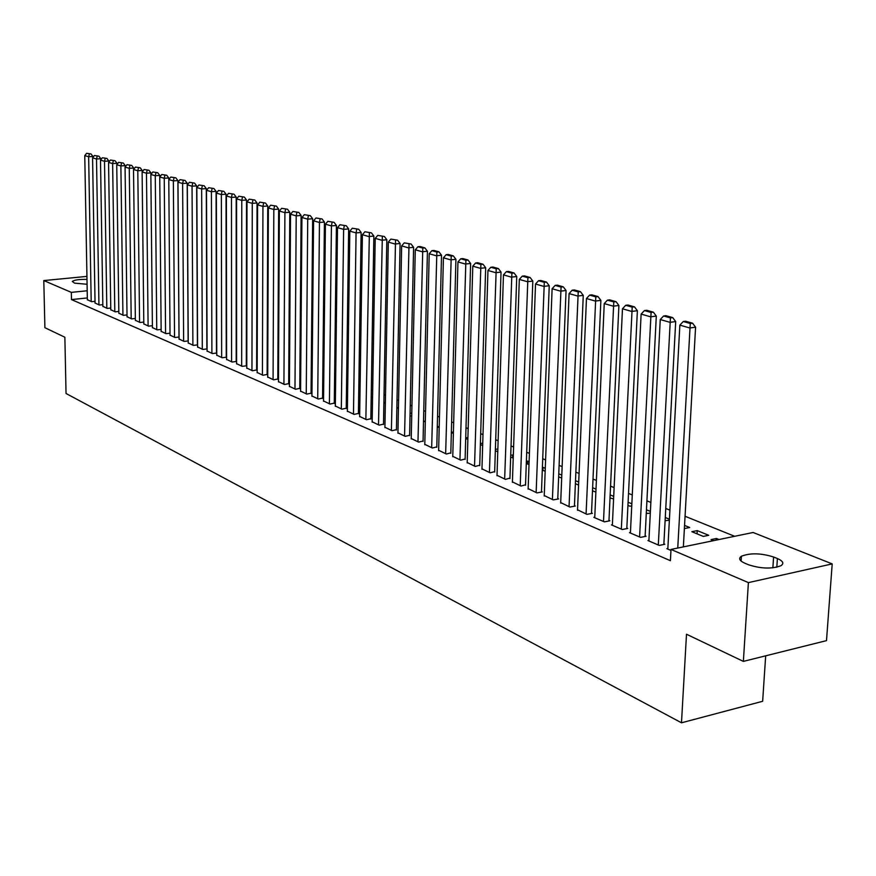 <?xml version="1.0" encoding="UTF-8"?>
<svg xmlns="http://www.w3.org/2000/svg" width="876" height="876" viewBox="0 0 876 876"><rect width="100%" height="100%" fill="white"/><g stroke="black" fill="none" stroke-linecap="round" stroke-linejoin="round"><path stroke-width="1.31" d="M734.657 536.298L685.065 516.26M669.91 510.139L665.76 508.463M650.868 502.452L646.915 500.853M632.275 494.929L628.519 493.418M614.12 487.603L610.561 486.158M596.392 480.431L593.008 479.073M579.069 473.434L575.861 472.142M562.14 466.601L559.107 465.375M545.595 459.911L542.726 458.75M529.422 453.374L526.695 452.279M513.599 446.99L511.026 445.95M498.126 440.738L495.696 439.752M482.983 434.616L480.694 433.686M468.167 428.627L466.01 427.762M453.669 422.769L451.633 421.947M439.467 417.031L437.551 416.264M425.561 411.413L423.765 410.691M411.939 405.906L410.253 405.227M398.591 400.518L397.014 399.883M385.506 395.229L384.038 394.638M372.683 390.05L371.325 389.502M360.124 384.98L358.853 384.465M347.794 379.998L346.622 379.527M335.716 375.114L334.632 374.676M323.857 370.329L322.861 369.924M312.228 365.62L311.319 365.259M300.818 361.011L299.986 360.682M289.617 356.488L288.861 356.182M278.623 352.043L277.944 351.78M267.826 347.684L267.224 347.444M753.108 532.488L832.2 563.903L748.4 582.617L671.005 549.438L753.108 532.488M748.4 582.617L743.363 661.391L826.495 640.63L832.2 563.903M765.679 655.817L762.646 701.282L681.484 722.799L66.039 393.488L64.868 337.238L44.895 327.69L43.8 280.572L86.943 276.4M697.252 530.604L691.854 531.699L703.297 536.408L708.717 535.302L697.252 530.604L697.066 533.845M648.919 540.372L647.955 540.569L659.245 545.409L664.829 544.27L663.877 543.865M665.278 517.497L669.428 519.205M669.373 520.256L665.114 520.683M612.39 524.724L611.47 524.899L622.234 529.52L627.753 528.436L626.844 528.053M628.092 502.255L631.837 503.799M631.738 505.879L629.986 506.208L627.939 505.364M577.536 509.788L586.931 514.365L592.384 513.336L591.519 512.964M592.625 487.724L596.008 489.104M595.866 492.104L592.494 490.768M544.237 495.531L553.227 499.889L558.614 498.915L557.782 498.553M558.768 473.839L561.801 475.088M558.647 476.818L561.68 478.066M512.416 481.888L521.012 486.06L525.534 484.789M527.604 464.028L527.702 461.105L526.377 461.334M527.702 461.105L529.126 461.685M526.301 463.492L529.016 464.608M481.953 468.846L490.188 472.832L494.688 471.606M497.864 448.961L495.389 449.366M495.345 450.746L497.776 451.742M452.772 456.341L460.666 460.152L465.134 458.991M467.915 437.518L465.725 437.858M465.704 438.526L467.861 439.423M424.794 444.351L432.361 448.008L436.795 446.891M439.226 426.502L437.288 426.798M437.288 426.82L439.204 427.608M397.945 432.843L405.216 436.347L409.618 435.273M411.72 415.892L411.008 416.001L411.709 416.286M372.158 421.794L379.144 425.156L383.513 424.126M396.861 407.471L398.076 407.975L396.85 408.15M347.378 411.162L354.09 414.403L358.415 413.417M371.194 396.959L372.563 397.518M372.552 398.011L371.183 398.208M323.529 400.945L329.989 404.055L334.293 403.113M346.524 386.842L347.695 387.323M347.684 388.462L346.502 388.626M300.577 391.112L306.808 394.101L311.068 393.193M322.784 377.107L323.781 377.523M323.759 379.231L322.762 379.374M278.469 381.629L284.47 384.509L288.686 383.633M299.931 367.745L300.764 368.084M300.742 370.329L299.91 370.23M257.161 372.486L262.942 375.267L267.125 374.424M277.911 358.711L278.59 358.996M277.9 361.153L278.579 361.438M236.597 363.671L242.181 366.354L246.791 365.763M257.117 352.601L256.679 350.247M216.755 355.163L222.143 357.747L226.588 357.2M197.582 346.951L202.794 349.447L207.075 348.922M179.054 339.012L184.091 341.421L188.231 340.928M161.151 331.325L166.013 333.657L170.01 333.198M143.817 323.89L148.526 326.146L152.391 325.708M127.042 316.696L131.608 318.886L135.342 318.47M110.792 309.732L115.216 311.845L118.829 311.451M95.046 302.986L99.327 305.023L102.831 304.662M87.326 297.95L71.471 299.581L670.403 560.706L671.005 549.438M87.359 299.68L91.575 301.694L95.024 301.333M102.864 306.326L107.211 308.407L110.77 308.034M118.851 313.192L123.341 315.338L127.02 314.933M135.364 320.266L139.996 322.488L143.795 322.061M152.413 327.58L157.198 329.869L161.129 329.42M170.032 335.136L174.981 337.501L179.043 337.03M188.241 342.943L193.366 345.396L197.571 344.892M207.086 351.024L212.386 353.565L216.744 353.028M226.588 359.39L232.074 362.018L236.597 361.449M267.202 354.32L267.804 354.572M267.191 356.751L267.793 356.992M246.78 368.04L252.463 370.767L256.635 369.946M288.817 363.19L289.573 363.496M288.806 365.653L289.551 365.96M267.717 377.019L273.608 379.845L277.812 378.99M311.254 372.388L312.163 372.76M312.141 374.742L311.232 374.862M289.419 386.327L295.53 389.262L299.767 388.364M334.544 381.925L335.628 382.374M335.607 383.808L334.522 383.951M311.944 395.985L318.295 399.029L322.565 398.098M358.744 391.846L360.014 392.371M359.992 393.193L358.722 393.368M335.344 406.004L341.925 409.18L346.239 408.216M383.907 402.161L385.374 402.763M385.363 402.927L383.885 403.135M359.642 416.428L366.496 419.724L370.844 418.717M410.088 412.892L410.745 413.165L410.077 413.264M384.925 427.258L392.043 430.696L396.434 429.645M425.331 421.148L423.995 421.345L425.309 421.893M411.238 438.537L418.651 442.117L423.064 441.022M453.418 431.956L451.359 432.273M451.348 432.613L453.385 433.456M438.635 450.275L446.366 454.02L450.811 452.87M482.731 443.179L480.398 443.563M480.366 444.57L482.654 445.512M467.204 462.517L475.263 466.426L479.752 465.233M512.602 457.852L512.701 454.962L510.719 455.29M512.701 454.962L513.325 455.213M510.653 457.042L513.226 458.104M497.02 475.296L505.43 479.369L509.941 478.121M542.923 470.335L543.032 467.39L542.386 467.499M543.032 467.39L545.277 468.31M542.299 470.084L545.168 471.266M528.151 488.633L536.933 492.903L542.288 491.94L541.477 491.6M575.51 480.705L578.707 482.019M575.379 483.716L578.576 485.03M560.695 502.583L569.893 507.051L575.302 506.043L574.459 505.682M610.156 494.907L613.715 496.363M613.594 498.915L610.014 497.984M594.76 517.168L593.862 517.344L604.374 521.855L609.86 520.793L608.973 520.421M646.466 509.788L650.408 511.409M650.331 512.986L647.682 513.5L646.302 512.931M630.435 532.455L629.494 532.641L640.52 537.371L646.061 536.265L645.141 535.86M684.55 525.403L689.708 527.516L684.375 528.578M667.851 548.475L666.866 548.683L670.95 550.435M716.349 540.076L716.448 538.477L711.016 539.594L713.59 540.645M716.448 538.477L719.021 539.528M777.395 558.538C783.078 561.034 784.261 563.432 780.943 565.721C771.887 569.093 761.113 568.776 748.608 564.79L744.841 563.213C739.432 560.76 738.293 558.439 741.424 556.227C750.261 552.822 760.981 553.074 773.596 556.994L777.395 558.538L776.815 567.221M71.471 299.581L71.328 292.365L43.8 280.572M743.363 661.391L686.499 634.235L681.484 722.799M87.074 284.273L74.569 283.145L72.325 281.459C74.241 279.948 79.136 279.269 86.987 279.411M87.195 290.766L71.328 292.365M87.359 299.888L84.764 155.643L88.651 156.749L92.955 156.486L91.038 153.968L86.593 153.311L91.038 153.968M92.966 157.362L92.955 156.486M91.192 301.53L88.651 156.749L89.308 154.077M86.593 153.311L84.764 155.643M95.057 303.184L92.571 157.866L96.513 158.994L100.839 158.72L98.911 156.18L94.411 155.512L98.911 156.18M100.86 159.673L100.839 158.72M98.944 304.859L96.513 158.994L97.181 156.289M94.411 155.512L92.571 157.866M102.864 306.545L100.499 160.133L104.507 161.272L108.865 160.987L106.916 158.436L102.361 157.757L106.916 158.436M108.876 162.016L108.865 160.987M106.817 308.243L104.507 161.272L105.175 158.545M102.361 157.757L100.499 160.133M110.792 309.951L108.558 162.421L112.632 163.582L117.001 163.297L115.041 160.724L110.442 160.034L115.041 160.724M117.023 164.392L117.001 163.297M114.811 311.67L112.632 163.582L113.289 160.834M110.442 160.034L108.558 162.421M118.851 313.411L116.738 164.754L120.877 165.936L125.279 165.641L123.308 163.046L118.643 162.345L123.308 163.046M125.301 166.823L125.279 165.641M122.936 315.163L120.877 165.936L121.545 163.166M118.643 162.345L116.738 164.754M127.042 316.926L125.06 167.119L129.265 168.323L133.7 168.028L131.707 165.411L126.976 164.699L131.707 165.411M133.71 169.287L133.7 168.028M131.192 318.7L129.265 168.323L129.933 165.531M126.976 164.699L125.06 167.119M135.364 320.496L133.513 169.528L137.795 170.754L142.251 170.448L140.237 167.809L135.462 167.086L140.237 167.809M142.262 171.795L142.251 170.448M139.58 322.302L137.795 170.754L138.463 167.929M135.462 167.086L133.513 169.528M143.817 324.12L142.109 171.981L146.467 173.218L150.946 172.911L148.92 170.251L144.08 169.517L148.92 170.251M150.957 174.335L150.946 172.911M148.099 325.96L146.467 173.218L147.124 170.371M144.08 169.517L142.109 171.981M152.413 327.81L150.847 174.466L155.271 175.726L159.782 175.419L157.735 172.736L152.84 171.981L157.735 172.736M159.793 176.93L159.782 175.419M156.76 329.683L155.271 175.726L155.939 172.857M152.84 171.981L150.847 174.466M161.151 331.566L159.739 176.996L164.239 178.277L168.772 177.959L166.714 175.255L161.742 174.499L166.714 175.255M170.032 335.377L168.772 177.959M165.575 333.46L164.239 178.277L164.896 175.386M161.742 174.499L159.739 176.996M179 337.03L177.905 180.555L173.349 180.872L168.772 179.569L170.798 177.051L175.835 177.828L170.798 177.051M174.532 337.304L173.349 180.872L174.006 177.948M177.905 180.555L175.835 177.828M179.065 339.253L177.97 182.197L182.624 183.522L187.201 183.183L185.11 180.434L180.018 179.646L185.11 180.434M188.132 340.939L187.201 183.183M183.631 341.213L182.624 183.522L183.281 180.566M180.018 179.646L177.97 182.197M188.241 343.195L187.311 184.858L192.052 186.205L196.662 185.865L194.549 183.095L189.391 182.285L194.549 183.095M197.418 344.914L196.662 185.865M192.895 345.199L192.052 186.205L192.709 183.226M189.391 182.285L187.311 184.858M197.582 347.203L196.826 187.563L201.644 188.931L206.287 188.592L204.163 185.789L198.929 184.978L204.163 185.789M206.867 348.955L206.287 188.592M202.312 349.239L201.644 188.931L202.301 185.931M198.929 184.978L196.826 187.563M207.086 351.287L206.506 190.322L211.412 191.713L216.076 191.362L213.93 188.537L208.63 187.716L213.93 188.537M216.471 353.061L216.076 191.362M211.893 353.356L211.412 191.713L212.069 188.679M208.63 187.716L206.506 190.322M216.755 355.437L216.361 193.125L221.354 194.549L226.052 194.187L223.884 191.34L218.507 190.497L223.884 191.34M226.249 357.244L226.052 194.187M221.65 357.539L221.354 194.549L222.011 191.483M218.507 190.497L216.361 193.125M226.588 359.664L226.391 195.983L231.472 197.429L236.191 197.067L234.012 194.187L228.559 193.333L234.012 194.187M236.202 361.492L236.191 197.067M231.571 361.799L231.472 197.429L232.118 194.341M228.559 193.333L226.391 195.983M236.597 363.956L236.597 198.896L241.776 200.363L246.528 199.991L244.316 197.089L238.798 196.213L244.316 197.089M246.32 365.829L246.528 199.991M241.666 366.135L241.776 200.363L242.422 197.242M238.798 196.213L236.597 198.896M246.78 368.336L246.988 201.852L252.266 203.352L257.04 202.969L254.817 200.046L249.211 199.159L254.817 200.046M256.635 370.23L257.04 202.969M251.949 370.548L252.266 203.352L252.912 200.199M249.211 199.159L246.988 201.852M257.161 372.782L257.577 204.864L262.942 206.397L267.749 206.002L265.516 203.057L259.833 202.148L265.516 203.057M267.125 374.72L267.749 206.002M262.417 375.037L262.942 206.397L263.588 203.21M259.833 202.148L257.577 204.864M267.717 377.315L268.363 207.941L273.827 209.495L278.667 209.09L276.4 206.112L270.64 205.192L276.4 206.112M277.812 379.286L278.667 209.09M273.071 379.615L273.827 209.495L274.473 206.276M270.64 205.192L268.363 207.941M278.469 381.936L279.345 211.061L284.908 212.649L289.781 212.244L287.503 209.233L281.645 208.302L287.503 209.233M288.686 383.94L289.781 212.244M283.923 384.279L284.908 212.649L285.554 209.397M281.645 208.302L279.345 211.061M289.419 386.634L290.536 214.248L296.208 215.868L301.103 215.452L298.804 212.419L292.869 211.466L298.804 212.419M299.767 388.681L301.103 215.452M294.971 389.021L296.208 215.868L296.844 212.583M292.869 211.466L290.536 214.248M300.577 391.43L301.935 217.5L307.728 219.142L312.655 218.726L310.323 215.66L304.3 214.686L310.323 215.66M311.057 393.51L312.655 218.726M306.239 393.85L307.728 219.142L308.352 215.825M304.3 214.686L301.935 217.5M311.944 396.302L313.564 220.807L319.455 222.493L324.416 222.055L322.072 218.967L315.962 217.971L322.072 218.967M322.565 398.427L324.416 222.055M317.714 398.777L319.455 222.493L320.09 219.131M315.962 217.971L313.564 220.807M323.529 401.285L325.412 224.19L331.424 225.899L336.417 225.46L334.052 222.329L327.843 221.321L334.052 222.329M334.282 403.442L336.417 225.46M329.409 403.803L331.424 225.899L332.048 222.504M327.843 221.321L325.412 224.19M335.333 406.344L337.501 227.629L343.622 229.37L348.648 228.921L346.261 225.767L339.954 224.738L346.261 225.767M346.239 408.555L348.648 228.921M341.322 408.917L343.622 229.37L344.246 225.942M339.954 224.738L337.501 227.629M347.367 411.512L349.82 231.133L356.072 232.917L361.12 232.458L358.711 229.271L352.305 228.22L358.711 229.271M358.415 413.768L361.12 232.458M353.477 414.14L356.072 232.917L356.685 229.457M352.305 228.22L349.82 231.133M359.642 416.779L362.39 234.713L368.763 236.531L373.844 236.06L371.413 232.841L364.909 231.768L371.413 232.841M370.833 419.078L373.844 236.06M365.861 419.451L369.376 233.027M364.909 231.768L362.39 234.713M372.158 422.155L375.213 238.371L381.717 240.221L386.831 239.739L384.378 236.487L377.764 235.392L384.378 236.487M383.502 424.499L386.831 239.739M378.509 424.882L382.33 236.684M377.764 235.392L375.213 238.371M384.914 427.63L388.298 242.094L394.934 243.988L400.08 243.495L397.595 240.21L390.882 239.093L397.595 240.21M396.423 430.028L400.08 243.495M391.397 430.412L395.547 240.407M390.882 239.093L388.298 242.094M397.934 433.226L401.646 245.893L408.435 247.831L413.603 247.328L411.096 244.01L404.274 242.871L411.096 244.01M409.607 435.668L413.603 247.328M404.548 436.062L409.026 244.207M404.274 242.871L401.646 245.893M411.227 438.931L415.279 249.78L422.21 251.751L427.422 251.237L424.882 247.886L420.031 246.517L417.951 246.725L422.801 248.094L424.882 247.886M423.053 441.427L427.422 251.237M417.972 441.822L422.801 248.094M417.951 246.725L415.279 249.78M424.783 444.756L429.207 253.744L436.281 255.759L441.515 255.234L438.964 251.85L434.003 250.448L431.912 250.656L436.861 252.058L438.964 251.85M436.785 447.297L441.515 255.234M431.671 447.713L436.861 252.058M431.912 250.656L429.207 253.744M438.624 450.691L443.42 257.796L450.647 259.854L455.925 259.307L453.33 255.891L448.271 254.467L446.169 254.675L451.228 256.11L453.33 255.891M450.801 453.297L455.925 259.307M445.654 453.713L451.228 256.11M446.169 254.675L443.42 257.796M452.761 456.757L457.951 261.935L465.331 264.037L470.631 263.479L468.025 260.019L462.846 258.562L460.732 258.781L465.901 260.238L468.025 260.019M465.112 459.418L470.631 263.479M459.944 459.845L465.901 260.238M460.732 258.781L457.951 261.935M467.193 462.955L472.788 266.162L480.333 268.308L485.665 267.738L483.026 264.245L477.738 262.756L475.613 262.975L480.891 264.464L483.026 264.245M479.73 465.671L485.665 267.738M474.529 466.109L480.891 264.464M475.613 262.975L472.788 266.162M481.942 469.284L487.954 270.476L495.663 272.677L501.039 272.097L498.367 268.56L492.958 267.038L490.812 267.268L496.221 268.79L498.367 268.56M494.666 472.065L501.039 272.097M489.432 472.503L496.221 268.79M490.812 267.268L487.954 270.476M496.999 475.756L503.459 274.889L511.343 277.134L516.741 276.542L514.048 272.973L508.518 271.418L506.361 271.648L511.891 273.202L514.048 272.973M509.931 478.592L516.741 276.542M504.653 479.041L511.891 273.202M506.361 271.648L503.459 274.889M512.394 482.369L519.315 279.411L527.374 281.7L532.816 281.097L530.09 277.484L524.428 275.896L522.26 276.137L527.91 277.725L530.09 277.484M525.523 485.271L532.816 281.097M520.224 485.72L527.91 277.725M522.26 276.137L519.315 279.411M528.129 489.126L535.521 284.021L543.766 286.375L549.241 285.751L546.493 282.094L540.711 280.473L538.521 280.714L544.303 282.346L546.493 282.094M541.467 492.093L549.241 285.751M536.134 492.553L544.303 282.346M538.521 280.714L535.521 284.021M544.226 496.024L552.11 288.751L560.552 291.15L566.06 290.514L563.268 286.824L557.355 285.16L555.154 285.401L561.067 287.076L563.268 286.824M557.76 499.068L566.06 290.514M552.406 499.539L561.067 287.076M555.154 285.401L552.11 288.751M560.673 503.098L569.082 293.58L577.722 296.044L583.263 295.387L580.449 291.653L574.393 289.945L572.181 290.208L578.226 291.905L580.449 291.653M574.437 506.197L583.263 295.387M569.05 506.689L578.226 291.905M572.181 290.208L569.082 293.58M577.514 510.325L586.46 298.53L595.297 301.048L600.87 300.38L598.023 296.592L591.826 294.851L589.603 295.113L595.8 296.865L598.023 296.592M591.497 513.5L600.87 300.38M586.077 513.993L595.8 296.865M589.603 295.113L586.46 298.53M594.738 517.716L604.243 303.6L613.299 306.173L618.905 305.483L616.025 301.662L609.674 299.877L607.44 300.15L613.78 301.935L616.025 301.662M608.951 520.968L618.905 305.483M603.498 521.472L613.78 301.935M607.44 300.15L604.243 303.6M612.357 525.282L622.464 308.79L631.738 311.429L637.378 310.717L634.465 306.852L627.961 305.023L625.705 305.297L632.209 307.126L634.465 306.852M626.811 528.622L637.378 310.717M621.336 529.137L632.209 307.126M625.705 305.297L622.464 308.79M630.413 533.035L641.122 314.101L650.627 316.805L656.299 316.083L653.354 312.163L646.696 310.29L644.429 310.575L651.087 312.447L653.354 312.163M645.108 536.451L656.299 316.083M639.59 536.977L651.087 312.447M644.429 310.575L641.122 314.101M648.886 540.963L660.252 319.543L669.987 322.324L675.692 321.58L672.713 317.605L665.88 315.688L663.603 315.984L670.436 317.9L672.713 317.605M663.844 544.478L675.692 321.58M658.303 545.003L670.436 317.9M663.603 315.984L660.252 319.543M667.819 549.099L679.853 325.127L689.839 327.974L695.577 327.208L692.566 323.189L685.558 321.218L683.269 321.525L690.266 323.496L692.566 323.189M683.357 546.887L695.577 327.208M677.75 548.048L690.266 323.496M683.269 321.525L679.853 325.127M773.596 556.994L772.873 567.845M741.424 556.227L741.118 561.089"/></g></svg>

